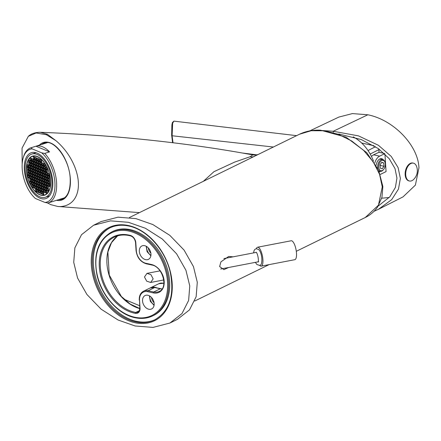 <?xml version="1.0" encoding="UTF-8"?>
<svg xmlns="http://www.w3.org/2000/svg" width="441" height="441" viewBox="0 0 441 441"><rect width="100%" height="100%" fill="white"/><g stroke="black" fill="none" stroke-linecap="round" stroke-linejoin="round"><path stroke-width="0.66" d="M50.632 180.683A20.462 11.008 -107.3 0 0 32.463 156.125A20.462 11.008 -107.3 0 0 26.466 170.628A20.462 11.008 72.7 0 0 44.635 195.192A20.462 11.008 72.7 0 0 50.632 180.683M38.312 161.301L36.89 160.711L37.038 162.966L38.461 163.556L38.312 161.301A20.462 11.008 -107.3 0 0 38.13 162.718M41.801 163.958L41.415 164.08L41.823 164.25M38.549 164.973L38.163 165.094M48.262 186.819L47.876 186.94M48.008 189.046A20.462 11.008 -107.3 0 0 48.427 189.387M43.99 174.195A20.462 11.008 -107.3 0 0 44.161 174.719M45.671 178.533A20.462 11.008 -107.3 0 0 45.952 179.129M47.556 182.061A20.462 11.008 -107.3 0 0 47.876 182.563M40.423 168.258L40.032 168.379M38.797 172.034A20.462 11.008 -107.3 0 0 39.084 173.269M40.666 178.136A20.462 11.008 -107.3 0 0 41.134 179.25M42.584 182.177A20.462 11.008 -107.3 0 0 43.031 182.949M46.415 183.952L46.029 184.068M51.911 181.218A22.629 12.177 -107.3 0 0 31.818 154.058A22.629 12.177 -107.3 0 0 25.187 170.099A22.629 12.177 72.7 0 0 45.28 197.259A22.629 12.177 72.7 0 0 51.911 181.218M41.752 163.131L41.322 162.591M40.054 168.694L40.445 168.583M42.055 173.39A23.467 12.629 -107.3 0 0 42.512 174.89M44.348 179.603A23.467 12.629 -107.3 0 0 44.497 179.928M46.084 182.96A23.467 12.629 -107.3 0 0 46.382 183.462M52.766 181.571A24.073 12.954 -107.3 0 0 31.388 152.68A24.073 12.954 -107.3 0 0 24.332 169.741A24.073 12.954 72.7 0 0 45.71 198.637A24.073 12.954 72.7 0 0 52.766 181.571M35.942 146.219L49.574 151.891A28.886 15.54 -107.3 0 0 35.942 146.219L31.096 147.729L32.176 148.882L41.713 152.851L44.734 153.402A28.886 15.54 72.7 0 1 56.575 182.453A28.886 15.54 72.7 0 1 48.113 202.932A28.886 15.54 72.7 0 1 47.937 202.987L44.921 202.436A27.684 14.895 -107.3 0 0 54.899 182.458A27.684 14.895 -107.3 0 0 41.713 152.851M44.921 202.436L35.385 198.467A27.684 14.895 -107.3 0 1 23.13 158.143L23.428 157.079A28.886 15.54 72.7 0 1 30.925 147.779A28.886 15.54 72.7 0 1 31.096 147.729M32.176 148.882A27.684 14.895 -107.3 0 0 23.13 158.143M49.574 151.891L44.734 153.402M61.922 198.626A29.486 15.865 -107.3 0 0 63.416 198.604M44.728 143.474A29.486 15.865 72.7 0 1 45.98 142.647M22.171 164.234L22.05 148.132L28.329 136.33L36.09 132.989L46.371 134.737L55.93 140.668C71.315 153.815 77.787 171.251 78.316 182.067C79.193 193.031 74.661 205.892 60.163 206.586L57.777 206.476L50.897 204.668L47.281 202.877M60.169 206.586L58.631 206.548M203.351 181.323L213.94 171.692L234.606 162.112L250.223 156.704L252.798 154.89C187.425 142.845 116.606 135.31 40.346 132.294L47.33 134.24L55.93 140.668M228.603 267.5L223.907 269.627L219.635 266.557L220.93 261.849L228.714 256.447L233.085 256.833M93.564 225.252L101.077 221.575L118.012 217.187L135.911 218.62L152.878 224.568L169.835 235.367L184.084 250.108L193.45 266.573L197.292 282.268L196.14 296.754L189.498 309.885L177.447 319.345L169.934 323.027L153.005 327.409L135.1 325.976L118.133 320.028L101.176 309.229L86.932 294.489L77.566 278.028L73.724 262.329L74.871 247.842L81.513 234.711L93.564 225.252L110.493 220.869L128.397 222.303L145.365 228.251L162.321 239.05L176.565 253.784L185.931 270.25L189.773 285.95L188.627 300.437L181.984 313.568L169.934 323.027M110.228 227.732A51.15 36.763 -116.1 0 0 95.664 277.593A51.15 36.763 -116.1 0 0 136.346 321.296A51.15 36.763 -116.1 0 0 155.221 319.593M135.029 317.641A46.696 33.56 -116.1 0 0 152.74 315.855L153.793 315.337A46.696 33.56 -116.1 0 0 167.663 269.931A46.696 33.56 -116.1 0 0 130.426 229.678A46.696 33.56 -116.1 0 0 112.709 231.464L111.656 231.983C98.123 239.932 93.205 254.165 96.921 274.682C101.187 295.244 117.923 314.284 134.825 317.669C141.329 319.08 147.3 318.474 152.74 315.855A46.696 33.56 -116.1 0 0 166.61 270.449A46.696 33.56 -116.1 0 0 129.373 230.196A46.696 33.56 -116.1 0 0 111.656 231.983M144.687 245.681A7.464 5.364 63.9 0 1 150.64 252.114A7.464 5.364 63.9 0 1 148.424 259.369A7.464 5.364 63.9 0 1 145.591 259.655A7.464 5.364 63.9 0 1 139.643 253.222A7.464 5.364 63.9 0 1 141.859 245.968A7.464 5.364 63.9 0 1 144.687 245.681M147.895 295.266A7.464 5.364 63.9 0 1 153.848 301.699A7.464 5.364 63.9 0 1 151.627 308.954A7.464 5.364 63.9 0 1 148.799 309.24A7.464 5.364 63.9 0 1 142.851 302.807A7.464 5.364 63.9 0 1 145.067 295.553A7.464 5.364 63.9 0 1 147.895 295.266M146.566 246.458A7.822 5.623 -116.1 0 0 150.921 255.345M146.186 246.243L147.09 251.712L150.861 255.78M150.855 253.117A6.621 4.757 63.9 0 1 148.292 247.875M139.632 305.712L124.114 299.274M157.117 287.99A12.034 8.649 -116.1 0 0 150.568 287.764A12.034 8.649 -116.1 0 0 150.348 287.874M151.495 297.46A6.621 4.757 -116.1 0 0 154.063 302.702M154.13 304.929A7.822 5.623 63.9 0 1 149.775 296.043M149.394 295.823L150.293 301.297L154.063 305.365M129.467 217.512L258.922 154.102C257.445 154.896 255.405 155.16 252.798 154.89M365.286 217.496C370.065 215.219 374.106 211.829 377.408 207.32L381.939 197.359L382.865 186.488L378.576 170.077L366.73 152.63L346.119 137.206L320.613 130.194C313.088 129.803 306.065 131.137 299.538 134.207L311.164 130.745L324.433 130.773L338.319 134.29L351.747 141.015L363.682 150.442L373.196 161.83L379.558 174.3L382.27 186.896L378.461 205.175L365.286 217.496L296.302 251.287M353.23 136.892A36.228 26.036 63.9 0 1 373.444 160.982M374.018 145.75L361.648 143.011M389.21 197.491L381.713 198.207M384.32 153.44L379.067 152.277L378.78 148.904M380.313 174.388A9.63 5.81 -77.5 0 0 380.809 174.178L386.068 171.604L384.932 154.025M338.837 134.025L361.306 139.571L378.406 148.634L389.243 158.721L395.02 168.605L396.939 178.092L395.395 187.453L389.789 196.84L378.279 206.013M333.313 132.245L333.253 131.264L358.483 135.878L378.422 145.293L391.277 156.467L398.124 167.652L400.373 178.445L398.46 189.106L391.685 199.646L378.466 209.293L374.029 211.316M316.555 130.172L333.253 131.264L367.849 114.781L352.398 113.591L338.886 117.063L309.725 130.9M378.466 209.293L403.03 196.879L415.389 185.115L418.95 167.861C418.151 145.365 393.653 119.924 367.849 114.781M173.01 142.752L172.1 135.762L172.651 123.237L173.881 121.132L296.589 135.652M410.317 163.385A9.145 5.518 -77.5 0 1 412.848 163.021L413.41 163.148A9.145 5.518 -77.5 0 1 416.536 166.301A12.271 12.271 0 0 1 413.619 179.465A9.145 5.518 -77.5 0 1 411.988 180.639A9.145 5.518 102.5 0 1 409.457 181.008L408.895 180.882A9.145 5.518 102.5 0 1 405.18 172.773A9.145 5.518 102.5 0 1 410.317 163.385M409.457 181.008A9.145 5.518 102.5 0 1 405.742 172.9A9.145 5.518 102.5 0 1 410.88 163.512A9.145 5.518 -77.5 0 1 413.41 163.148M374.778 163.021A9.63 5.81 -77.5 0 1 379.64 156.147L384.613 153.716M379.067 152.277L373.577 154.808L379.64 156.147M383.207 159.719A6.621 3.991 102.5 0 0 379.822 158.964A6.621 3.991 102.5 0 0 378.213 160.281A6.621 3.991 102.5 0 0 376.151 165.32M379.277 171.687A6.621 3.991 102.5 0 0 380.627 171.362L380.627 171.362M371.432 156.373L373.577 154.808M382.584 159.526A6.378 3.848 -77.5 0 0 381.415 158.898A6.378 3.848 -77.5 0 0 379.651 159.151A6.378 3.848 102.5 0 0 378.158 160.353M379.161 171.406A6.378 3.848 102.5 0 0 379.982 171.273M385.114 162.701A5.298 3.192 102.5 0 0 381.685 160.601A5.298 3.192 102.5 0 0 378.698 167.178A5.298 3.192 102.5 0 0 382.325 170.518A5.298 3.192 102.5 0 0 383.615 169.465A5.298 3.192 102.5 0 0 385.114 162.701L384.976 162.183A6.02 3.627 102.5 0 0 382.744 159.559A6.02 3.627 102.5 0 0 381.079 159.802A6.02 3.627 102.5 0 0 377.898 168.633M378.698 170.342A6.02 3.627 102.5 0 0 380.142 171.312A6.02 3.627 102.5 0 0 381.807 171.069A6.02 3.627 102.5 0 0 383.273 169.873L383.615 169.465M383.99 166.263L383.78 163.01L381.796 162.305L380.021 164.851L380.23 168.104L382.215 168.809L383.99 166.263L380.241 165.436L380.186 164.614M383.78 163.01L381.636 162.536M47.159 169.813L47.016 167.558L45.594 166.968L45.743 169.217L47.159 169.813M50.489 180.628A20.22 10.882 -107.3 0 0 32.535 156.357A20.22 10.882 -107.3 0 0 26.609 170.689A20.22 10.882 -107.3 0 0 44.563 194.961A20.22 10.882 -107.3 0 0 50.489 180.628M37.766 174.234L37.909 176.488L39.332 177.078L39.188 174.829L37.766 174.234M39.618 177.199L41.041 177.789L40.892 175.535L39.469 174.945L39.618 177.199L40.991 177.067M39.299 172.238L39.442 174.493L40.864 175.088L40.715 172.833L39.299 172.238M37.59 171.532L37.739 173.782L39.155 174.377L39.012 172.122L37.59 171.532M35.886 170.821L36.03 173.076L37.452 173.666L37.309 171.411L35.886 170.821M36.057 173.522L36.206 175.777L37.628 176.372L37.479 174.118L36.057 173.522M36.234 176.229L36.383 178.484L37.799 179.074L37.656 176.819L36.234 176.229M38.086 179.195L39.508 179.785L39.359 177.53L37.943 176.94L38.086 179.195L39.458 179.063M39.789 179.9L41.211 180.496L41.068 178.241L39.646 177.651L39.789 179.9L41.167 179.768M41.498 180.612L42.92 181.207L42.771 178.952L41.349 178.357L41.498 180.612L42.871 180.479M42.744 178.5L42.601 176.246L41.178 175.656L41.322 177.91L42.744 178.5M42.568 175.794L42.424 173.539L41.002 172.949L41.145 175.204L42.568 175.794M40.826 170.248L40.974 172.497L42.397 173.093L42.248 170.838L40.826 170.248M39.122 169.537L39.266 171.792L40.688 172.381L40.544 170.127L39.122 169.537M37.413 168.826L37.562 171.08L38.984 171.67L38.836 169.416L37.413 168.826M35.71 168.115L35.853 170.369L37.276 170.959L37.132 168.71L35.71 168.115M34.001 167.404L34.15 169.658L35.572 170.254L35.423 167.999L34.001 167.404M34.178 170.11L34.326 172.365L35.749 172.955L35.6 170.7L34.178 170.11M34.354 172.817L34.497 175.071L35.919 175.661L35.776 173.407L34.354 172.817M34.53 175.518L34.674 177.773L36.096 178.362L35.953 176.113L34.53 175.518M34.701 178.225L34.85 180.479L36.272 181.069L36.123 178.814L34.701 178.225M36.553 181.19L37.976 181.78L37.832 179.526L36.41 178.936L36.553 181.19L37.932 181.053M38.262 181.896L39.684 182.491L39.536 180.237L38.113 179.641L38.262 181.896L39.635 181.764M39.966 182.607L41.388 183.197L41.245 180.948L39.822 180.352L39.966 182.607L41.344 182.475M41.674 183.318L43.091 183.908L42.948 181.653L41.526 181.064L41.674 183.318L43.047 183.186M43.378 184.029L44.8 184.619L44.651 182.365L43.235 181.775L43.378 184.029L44.75 183.897M44.624 181.912L44.48 179.658L43.058 179.068L43.201 181.323L44.624 181.912M44.447 179.211L44.304 176.957L42.882 176.367L43.031 178.616L44.447 179.211M44.276 176.505L44.128 174.25L42.705 173.66L42.854 175.915L44.276 176.505M44.1 173.798L43.957 171.549L42.534 170.954L42.678 173.208L44.1 173.798M42.358 168.253L42.501 170.507L43.924 171.097L43.78 168.842L42.358 168.253M40.655 167.541L40.798 169.796L42.22 170.386L42.071 168.131L40.655 167.541M38.946 166.83L39.095 169.085L40.511 169.675L40.368 167.42L38.946 166.83M37.242 166.119L37.386 168.374L38.808 168.969L38.665 166.715L37.242 166.119M35.534 165.414L35.682 167.663L37.105 168.258L36.956 166.003L35.534 165.414M33.83 164.702L33.974 166.957L35.396 167.547L35.252 165.292L33.83 164.702M32.121 163.991L32.27 166.246L33.692 166.836L33.544 164.581L32.121 163.991M32.298 166.698L32.441 168.953L33.863 169.542L33.72 167.288L32.298 166.698M32.474 169.399L32.617 171.654L34.04 172.244L33.896 169.994L32.474 169.399M32.645 172.106L32.794 174.36L34.216 174.95L34.067 172.696L32.645 172.106M32.821 174.812L32.97 177.061L34.392 177.657L34.244 175.402L32.821 174.812M32.998 177.514L33.141 179.768L34.563 180.358L34.42 178.103L32.998 177.514M33.174 180.22L33.318 182.475L34.74 183.065L34.596 180.81L33.174 180.22M35.026 183.18L36.443 183.776L36.3 181.521L34.878 180.931L35.026 183.18L36.399 183.048M36.73 183.891L38.152 184.481L38.003 182.232L36.586 181.637L36.73 183.891L38.102 183.759M38.433 184.603L39.855 185.192L39.712 182.938L38.29 182.348L38.433 184.603L39.811 184.47M40.142 185.314L41.564 185.904L41.415 183.649L39.993 183.059L40.142 185.314L41.515 185.181M41.845 186.025L43.268 186.615L43.124 184.36L41.702 183.77L41.845 186.025L43.224 185.887M43.554 186.73L44.976 187.326L44.828 185.071L43.405 184.476L43.554 186.73L44.927 186.598M45.258 187.442L46.68 188.031L46.537 185.782L45.114 185.187L45.258 187.442L46.636 187.309M46.503 185.33L46.36 183.076L44.938 182.486L45.087 184.735L46.503 185.33M46.333 182.624L46.184 180.369L44.762 179.779L44.91 182.034L46.333 182.624M46.156 179.917L46.007 177.668L44.591 177.073L44.734 179.327L46.156 179.917M45.98 177.216L45.836 174.961L44.414 174.371L44.558 176.626L45.98 177.216M45.803 174.509L45.66 172.255L44.238 171.665L44.387 173.919L45.803 174.509M45.632 171.808L45.484 169.553L44.061 168.958L44.21 171.213L45.632 171.808M43.891 166.257L44.034 168.512L45.456 169.101L45.313 166.847L43.891 166.257M42.182 165.546L42.33 167.8L43.753 168.39L43.604 166.136L42.182 165.546M40.478 164.835L40.622 167.089L42.044 167.679L41.901 165.43L40.478 164.835M38.769 164.129L38.918 166.378L40.34 166.974L40.192 164.719L38.769 164.129M37.066 163.418L37.209 165.673L38.632 166.263L38.488 164.008L37.066 163.418M35.357 162.707L35.506 164.962L36.928 165.551L36.779 163.297L35.357 162.707M33.654 161.996L33.797 164.25L35.219 164.84L35.076 162.591L33.654 161.996M31.95 161.285L32.094 163.539L33.516 164.135L33.367 161.88L31.95 161.285M30.242 160.579L30.39 162.828L31.807 163.424L31.664 161.169L30.242 160.579M30.418 163.28L30.561 165.535L31.984 166.125L31.84 163.876L30.418 163.28M30.594 165.987L30.738 168.242L32.16 168.831L32.011 166.577L30.594 165.987M30.765 168.694L30.914 170.943L32.336 171.538L32.187 169.283L30.765 168.694M30.942 171.395L31.085 173.649L32.507 174.239L32.364 171.984L30.942 171.395M31.118 174.101L31.261 176.356L32.684 176.946L32.54 174.691L31.118 174.101M31.289 176.802L31.438 179.057L32.86 179.652L32.711 177.398L31.289 176.802M31.465 179.509L31.614 181.764L33.036 182.354L32.888 180.099L31.465 179.509M31.642 182.216L31.785 184.465L33.207 185.06L33.064 182.806L31.642 182.216M33.494 185.176L34.916 185.771L34.767 183.517L33.345 182.921L33.494 185.176L34.867 185.044M35.197 185.887L36.62 186.477L36.476 184.222L35.054 183.632L35.197 185.887L36.575 185.755M36.906 186.598L38.328 187.188L38.18 184.933L36.757 184.344L36.906 186.598L38.279 186.466M38.61 187.309L40.032 187.899L39.888 185.644L38.466 185.055L38.61 187.309L39.988 187.171M40.318 188.015L41.735 188.61L41.592 186.356L40.17 185.76L40.318 188.015L41.691 187.883M42.022 188.726L43.444 189.316L43.301 187.067L41.878 186.471L42.022 188.726L43.394 188.594M43.731 189.437L45.147 190.027L45.004 187.772L43.582 187.182L43.731 189.437L45.103 189.305M45.434 190.148L46.856 190.738L46.707 188.483L45.291 187.894L45.434 190.148L46.807 190.016M47.137 190.854L48.56 191.449L48.416 189.195L46.994 188.605L47.137 190.854L48.516 190.721M48.389 188.742L48.24 186.488L46.818 185.898L46.967 188.153L48.389 188.742M48.212 186.041L48.063 183.787L46.647 183.191L46.79 185.446L48.212 186.041M48.036 183.335L47.893 181.08L46.47 180.49L46.614 182.745L48.036 183.335M47.86 180.628L47.716 178.373L46.294 177.784L46.443 180.038L47.86 180.628M47.689 177.927L47.54 175.672L46.118 175.077L46.266 177.332L47.689 177.927M47.512 175.22L47.363 172.966L45.947 172.376L46.09 174.63L47.512 175.22M47.336 172.514L47.193 170.265L45.77 169.669L45.914 171.924L47.336 172.514M43.714 163.55L43.857 165.805L45.28 166.395L45.136 164.146L43.714 163.55M42.011 162.839L42.154 165.094L43.576 165.689L43.427 163.435L42.011 162.839M40.302 162.134L40.451 164.388L41.867 164.978L41.724 162.723L40.302 162.134M38.599 161.423L38.742 163.677L40.164 164.267L40.021 162.012L38.599 161.423M35.186 160L35.33 162.255L36.752 162.85L36.609 160.596L35.186 160M33.477 159.295L33.626 161.544L35.048 162.139L34.9 159.885L33.477 159.295M31.774 158.584L31.917 160.838L33.34 161.428L33.196 159.173L31.774 158.584M30.065 157.872L30.214 160.127L31.636 160.717L31.487 158.462L30.065 157.872M28.538 159.868L28.682 162.123L30.104 162.712L29.96 160.458L28.538 159.868M28.709 162.569L28.858 164.824L30.28 165.419L30.131 163.164L28.709 162.569M28.886 165.276L29.034 167.53L30.451 168.12L30.308 165.866L28.886 165.276M29.062 167.982L29.205 170.237L30.627 170.827L30.484 168.572L29.062 167.982M29.238 170.684L29.382 172.938L30.804 173.534L30.655 171.279L29.238 170.684M29.409 173.39L29.558 175.645L30.98 176.235L30.831 173.98L29.409 173.39M29.586 176.097L29.729 178.346L31.151 178.941L31.008 176.687L29.586 176.097M29.762 178.798L29.905 181.053L31.328 181.642L31.184 179.393L29.762 178.798M29.938 181.505L30.082 183.759L31.504 184.349L31.355 182.094L29.938 181.505M31.961 187.171L33.384 187.761L33.24 185.512L31.818 184.917L31.961 187.171L33.334 187.039M33.67 187.883L35.087 188.472L34.944 186.218L33.522 185.628L33.67 187.883L35.043 187.75M35.374 188.594L36.796 189.183L36.647 186.929L35.23 186.339L35.374 188.594L36.746 188.461M37.077 189.299L38.499 189.895L38.356 187.64L36.934 187.05L37.077 189.299L38.455 189.167M38.786 190.01L40.208 190.606L40.059 188.351L38.637 187.756L38.786 190.01L40.159 189.878M40.489 190.721L41.912 191.311L41.768 189.057L40.346 188.467L40.489 190.721L41.867 190.589M42.198 191.433L43.62 192.022L43.472 189.768L42.049 189.178L42.198 191.433L43.571 191.3M43.902 192.144L45.324 192.734L45.18 190.479L43.758 189.889L43.902 192.144L45.28 192.006M45.61 192.849L47.033 193.445L46.884 191.19L45.462 190.595L45.61 192.849L46.983 192.717M49.916 186.747L49.772 184.492L48.35 183.903L48.493 186.157L49.916 186.747M49.745 184.046L49.596 181.791L48.174 181.196L48.323 183.45L49.745 184.046M49.568 181.339L49.42 179.085L48.003 178.495L48.146 180.749L49.568 181.339M49.392 178.633L49.249 176.383L47.826 175.788L47.97 178.043L49.392 178.633M49.216 175.931L49.072 173.677L47.65 173.087L47.793 175.336L49.216 175.931M40.125 159.427L40.274 161.682L41.697 162.271L41.548 160.017L40.125 159.427M38.422 158.716L38.565 160.971L39.988 161.56L39.844 159.311L38.422 158.716M36.713 158.005L36.862 160.259L38.284 160.855L38.135 158.6L36.713 158.005M35.01 157.299L35.153 159.554L36.575 160.144L36.432 157.889L35.01 157.299M33.307 156.588L33.45 158.843L34.872 159.433L34.723 157.178L33.307 156.588M27.182 164.565L27.325 166.819L28.748 167.415L28.604 165.16L27.182 164.565M27.353 167.271L27.502 169.526L28.924 170.116L28.775 167.861L27.353 167.271M27.529 169.978L27.678 172.227L29.095 172.822L28.952 170.568L27.529 169.978M27.706 172.679L27.849 174.934L29.271 175.524L29.128 173.274L27.706 172.679M27.882 175.386L28.026 177.64L29.448 178.23L29.299 175.976L27.882 175.386M35.55 191.295L36.972 191.89L36.824 189.636L35.401 189.04L35.55 191.295L36.923 191.162M37.253 192.006L38.676 192.596L38.532 190.347L37.11 189.751L37.253 192.006L38.632 191.874M38.962 192.717L40.385 193.307L40.236 191.052L38.814 190.462L38.962 192.717L40.335 192.585M40.666 193.428L42.088 194.018L41.945 191.763L40.522 191.174L40.666 193.428L42.038 193.296M42.375 194.134L43.791 194.729L43.648 192.474L42.226 191.885L42.375 194.134L43.747 194.001M34.37 155.849A20.22 10.882 -107.3 0 0 33.499 156.053L32.535 156.357M44.563 194.961L45.533 194.657A20.22 10.882 -107.3 0 0 46.366 194.332M38.78 174.658L38.88 176.185L39.288 176.356M40.484 175.369L40.583 176.896M40.313 172.663L40.412 174.189L40.815 174.36M38.604 171.951L38.703 173.484L39.111 173.649M36.901 171.24L37 172.773L37.402 172.944M37.077 173.947L37.176 175.479L37.579 175.645M37.248 176.654L37.347 178.181L37.755 178.351M38.957 177.365L39.056 178.892M40.66 178.07L40.759 179.603M42.369 178.781L42.468 180.308M42.193 176.075L42.292 177.607L42.7 177.778M42.016 173.374L42.116 174.901L42.523 175.071M41.84 170.667L41.939 172.199L42.347 172.365M40.137 169.956L40.236 171.488L40.644 171.659M38.433 169.25L38.532 170.777L38.935 170.948M36.724 168.539L36.824 170.066L37.231 170.237M35.021 167.828L35.12 169.361L35.523 169.526M35.192 170.535L35.291 172.062L35.699 172.233M35.368 173.236L35.467 174.768L35.875 174.934M35.545 175.942L35.644 177.469L36.046 177.64M35.721 178.649L35.82 180.176L36.223 180.347M37.424 179.355L37.524 180.887M39.128 180.066L39.227 181.598M40.837 180.777L40.936 182.304M42.54 181.488L42.639 183.015M44.249 182.194L44.348 183.726M44.072 179.493L44.172 181.019L44.58 181.19M43.896 176.786L43.995 178.318L44.403 178.484M43.725 174.085L43.824 175.612L44.227 175.783M43.549 171.378L43.648 172.905L44.056 173.076M43.372 168.671L43.472 170.204L43.88 170.369M41.669 167.966L41.768 169.493L42.171 169.664M39.96 167.255L40.059 168.782L40.467 168.953M38.257 166.544L38.356 168.071L38.758 168.242M36.548 165.833L36.647 167.365L37.055 167.53M34.845 165.121L34.944 166.654L35.352 166.825M33.136 164.416L33.235 165.943L33.643 166.114M33.312 167.117L33.411 168.649L33.819 168.815M33.488 169.824L33.588 171.351L33.996 171.521M33.665 172.53L33.764 174.057L34.166 174.228M33.836 175.231L33.935 176.764L34.343 176.929M34.012 177.938L34.111 179.465L34.519 179.636M34.189 180.639L34.288 182.172L34.69 182.342M35.892 181.35L35.991 182.883M37.601 182.061L37.7 183.588M39.304 182.772L39.403 184.299M41.013 183.484L41.112 185.011M42.716 184.189L42.816 185.722M44.425 184.9L44.519 186.433M46.129 185.611L46.228 187.138M45.952 182.905L46.051 184.437L46.459 184.603M45.781 180.204L45.875 181.731L46.283 181.901M45.605 177.497L45.704 179.024L46.107 179.195M45.429 174.79L45.528 176.323L45.936 176.488M45.252 172.089L45.351 173.616L45.759 173.787M45.081 169.383L45.18 170.915L45.583 171.08M44.905 166.676L45.004 168.208L45.412 168.379M43.196 165.97L43.295 167.497L43.703 167.668M41.493 165.259L41.592 166.786L42 166.957M39.789 164.548L39.888 166.081L40.291 166.246M38.08 163.837L38.18 165.369L38.587 165.535M36.377 163.131L36.476 164.658L36.879 164.829M34.668 162.42L34.767 163.947L35.175 164.118M32.965 161.709L33.064 163.242L33.466 163.407M31.256 160.998L31.355 162.531L31.763 162.696M31.432 163.705L31.532 165.232L31.939 165.403M31.609 166.411L31.708 167.938L32.11 168.109M31.785 169.112L31.879 170.645L32.287 170.81M31.956 171.819L32.055 173.346L32.463 173.517M32.132 174.52L32.232 176.053L32.64 176.224M32.309 177.227L32.408 178.754L32.81 178.925M32.48 179.934L32.579 181.46L32.987 181.631M32.656 182.635L32.755 184.167L33.163 184.332M34.365 183.346L34.464 184.873M36.068 184.057L36.168 185.584M37.772 184.768L37.871 186.295M39.481 185.474L39.58 187.006M41.184 186.185L41.283 187.717M42.893 186.896L42.992 188.423M44.596 187.607L44.695 189.134M46.305 188.313L46.404 189.845M48.008 189.024L48.108 190.556M47.832 186.323L47.931 187.849L48.339 188.02M47.661 183.616L47.76 185.143L48.163 185.314M47.485 180.909L47.584 182.442L47.992 182.607M47.308 178.208L47.407 179.735L47.815 179.906M47.137 175.501L47.231 177.034L47.639 177.199M46.961 172.8L47.06 174.327L47.463 174.498M46.785 170.094L46.884 171.621L47.292 171.792M46.608 167.387L46.707 168.92L47.115 169.085M44.728 163.975L44.828 165.502L45.236 165.673M43.025 163.264L43.124 164.796L43.527 164.962M41.316 162.553L41.415 164.085L40.451 164.388M39.613 161.847L39.712 163.374L40.114 163.545M37.904 161.136L38.003 162.663L38.411 162.834M36.201 160.425L36.3 161.952L36.708 162.123M34.492 159.714L34.591 161.246L34.999 161.412M32.788 159.003L32.888 160.535L33.295 160.706M31.085 158.297L31.184 159.824L31.587 159.995M29.553 160.292L29.652 161.819L30.06 161.99M29.729 162.994L29.828 164.526L30.231 164.691M29.9 165.7L29.999 167.227L30.407 167.398M30.076 168.401L30.175 169.934L30.583 170.099M30.253 171.108L30.352 172.635L30.754 172.806M30.429 173.815L30.523 175.342L30.931 175.512M30.6 176.516L30.699 178.048L31.107 178.214M30.776 179.222L30.876 180.749L31.283 180.92M30.953 181.929L31.052 183.456L31.454 183.627M32.832 185.341L32.932 186.868M34.536 186.052L34.635 187.579M36.245 186.758L36.344 188.29M37.948 187.469L38.047 189.002M39.657 188.18L39.756 189.707M41.36 188.891L41.46 190.418M43.069 189.602L43.163 191.129M44.773 190.308L44.872 191.841M46.476 191.019L46.575 192.552M49.364 184.327L49.464 185.854L49.872 186.025M49.188 181.62L49.287 183.153L49.695 183.318M49.017 178.919L49.116 180.446L49.519 180.617M48.841 176.213L48.94 177.74L49.348 177.91M48.664 173.506L48.764 175.038L49.172 175.204M41.145 159.851L41.239 161.378L41.647 161.549M39.436 159.14L39.536 160.667L39.944 160.838M37.733 158.429L37.832 159.962L38.235 160.127M36.024 157.718L36.123 159.251L36.531 159.416M34.321 157.013L34.42 158.54L34.822 158.71M28.196 164.989L28.296 166.516L28.704 166.687M28.373 167.696L28.472 169.223L28.874 169.394M28.544 170.397L28.643 171.929L29.051 172.095M28.72 173.104L28.819 174.63L29.227 174.801M28.897 175.805L28.996 177.337L29.398 177.508M36.416 189.465L36.515 190.997M38.124 190.176L38.224 191.703M39.828 190.887L39.927 192.414M41.537 191.592L41.636 193.125M43.24 192.304L43.339 193.836M37.909 176.488L38.88 176.185M39.442 174.493L40.412 174.189M37.739 173.782L38.703 173.484M36.03 173.076L37 172.773M36.206 175.777L37.176 175.479M36.383 178.484L37.347 178.181M41.322 177.91L42.292 177.607M41.145 175.204L42.116 174.901M40.974 172.497L41.939 172.199M39.266 171.792L40.236 171.488M37.562 171.08L38.532 170.777M35.853 170.369L36.824 170.066M34.15 169.658L35.12 169.361M34.326 172.365L35.291 172.062M34.497 175.071L35.467 174.768M34.674 177.773L35.644 177.469M34.85 180.479L35.82 180.176M43.201 181.323L44.172 181.019M43.031 178.616L43.995 178.318M42.854 175.915L43.824 175.612M42.678 173.208L43.648 172.905M42.501 170.507L43.472 170.204M40.798 169.796L41.768 169.493M39.095 169.085L40.059 168.782M37.386 168.374L38.356 168.071M35.682 167.663L36.647 167.365M33.974 166.957L34.944 166.654M32.27 166.246L33.235 165.943M32.441 168.953L33.411 168.649M32.617 171.654L33.588 171.351M32.794 174.36L33.764 174.057M32.97 177.061L33.935 176.764M33.141 179.768L34.111 179.465M33.318 182.475L34.288 182.172M45.087 184.735L46.051 184.437M44.91 182.034L45.875 181.731M44.734 179.327L45.704 179.024M44.558 176.626L45.528 176.323M44.387 173.919L45.351 173.616M44.21 171.213L45.18 170.915M44.034 168.512L45.004 168.208M42.33 167.8L43.295 167.497M40.622 167.089L41.592 166.786M38.918 166.378L39.888 166.081M37.209 165.673L38.18 165.369M35.506 164.962L36.476 164.658M33.797 164.25L34.767 163.947M32.094 163.539L33.064 163.242M30.39 162.828L31.355 162.531M30.561 165.535L31.532 165.232M30.738 168.242L31.708 167.938M30.914 170.943L31.879 170.645M31.085 173.649L32.055 173.346M31.261 176.356L32.232 176.053M31.438 179.057L32.408 178.754M31.614 181.764L32.579 181.46M31.785 184.465L32.755 184.167M46.967 188.153L47.931 187.849M46.79 185.446L47.76 185.143M46.614 182.745L47.584 182.442M46.443 180.038L47.407 179.735M46.266 177.332L47.231 177.034M46.09 174.63L47.06 174.327M45.914 171.924L46.884 171.621M45.743 169.217L46.707 168.92M43.857 165.805L44.828 165.502M42.154 165.094L43.124 164.796M38.742 163.677L39.712 163.374M37.038 162.966L38.003 162.663M35.33 162.255L36.3 161.952M33.626 161.544L34.591 161.246M31.917 160.838L32.888 160.535M30.214 160.127L31.184 159.824M28.682 162.123L29.652 161.819M28.858 164.824L29.828 164.526M29.034 167.53L29.999 167.227M29.205 170.237L30.175 169.934M29.382 172.938L30.352 172.635M29.558 175.645L30.523 175.342M29.729 178.346L30.699 178.048M29.905 181.053L30.876 180.749M30.082 183.759L31.052 183.456M48.493 186.157L49.464 185.854M48.323 183.45L49.287 183.153M48.146 180.749L49.116 180.446M47.97 178.043L48.94 177.74M47.793 175.336L48.764 175.038M40.274 161.682L41.239 161.378M38.565 160.971L39.536 160.667M36.862 160.259L37.832 159.962M35.153 159.554L36.123 159.251M33.45 158.843L34.42 158.54M27.325 166.819L28.296 166.516M27.502 169.526L28.472 169.223M27.678 172.227L28.643 171.929M27.849 174.934L28.819 174.63M28.026 177.64L28.996 177.337M144.488 276.959L146.688 281.165L150.668 282.466L153.148 278.877L150.949 274.677L146.963 273.37L144.488 276.959M256.353 248.696A9.63 3.087 79.1 0 1 257.599 247.219A9.63 3.087 79.1 0 1 262.902 259.589A9.63 3.087 79.1 0 1 261.232 266.132A9.63 3.087 79.1 0 1 259.529 265.223M257.599 247.219L291.187 240.769A9.63 3.087 79.1 0 1 296.49 253.14A9.63 3.087 79.1 0 1 294.82 259.683L261.232 266.132M41.437 144.505A29.486 15.865 72.7 0 1 44.304 142.978C53.923 138.794 69.54 159.322 70.196 178.599C70.549 190.132 67.771 197.022 61.85 199.282A29.486 15.865 72.7 0 1 58.625 199.657M39.359 145.15A30.209 16.256 72.7 0 1 58.19 148.611A30.209 16.256 72.7 0 1 70.334 178.737A30.209 16.256 72.7 0 1 56.547 200.302M47.33 134.24A3.611 2.773 112.6 0 0 46.371 134.737M128.607 225.572A51.873 37.281 63.9 0 1 172.144 283.083A51.873 37.281 63.9 0 1 134.891 322.707A51.873 37.281 63.9 0 1 91.353 265.195A51.873 37.281 63.9 0 1 128.607 225.572M154.697 319.852A51.15 36.763 63.9 0 1 135.299 321.809A51.15 36.763 63.9 0 1 94.506 277.72A51.15 36.763 63.9 0 1 109.699 227.98C115.487 225.186 121.892 224.541 128.904 226.051C147.046 229.662 165.386 250.19 170.314 272.566C174.658 295.459 169.454 311.225 154.697 319.852M128.965 231.09A45.974 33.042 -116.1 0 0 95.945 266.21A45.974 33.042 -116.1 0 0 134.533 317.189A45.974 33.042 -116.1 0 0 167.552 282.069A45.974 33.042 -116.1 0 0 128.965 231.09M145.828 263.26L151.45 264.506A15.165 10.898 63.9 0 1 164.179 281.319A15.165 10.898 63.9 0 1 153.286 292.907L147.663 291.661A11.312 8.131 -116.1 0 0 139.538 300.299L140.045 308.171A6.742 4.845 63.9 0 1 135.387 313.353A41.641 29.927 63.9 0 1 99.319 266.959A41.641 29.927 63.9 0 1 130.349 235.417A6.742 4.845 63.9 0 1 135.822 242.848L136.33 250.72A11.312 8.131 -116.1 0 0 145.828 263.26A0.722 0.435 102.5 0 0 146.12 263.746L151.743 264.991C162.801 266.579 168.484 288.089 159.173 291.457A14.443 10.38 63.9 0 1 153.694 292.008L148.071 290.762A12.034 8.649 -116.1 0 0 143.501 291.225L150.116 287.984A12.034 8.649 63.9 0 1 154.681 287.521L160.309 288.767A14.443 10.38 -116.1 0 0 162.018 288.987M163.892 283.376A12.034 8.649 -116.1 0 0 158.837 283.712L150.568 287.764M155.05 287.604A0.722 0.435 102.5 0 0 154.885 287.493A0.722 0.435 102.5 0 0 154.681 287.521L148.071 290.762A0.722 0.435 -77.5 0 0 147.663 291.661M160.667 288.844A0.722 0.435 102.5 0 0 160.507 288.739A0.722 0.435 102.5 0 0 160.309 288.767L153.694 292.008A0.722 0.435 -77.5 0 0 153.286 292.907M139.791 308.535L130.183 304.058L121.358 296.484L109.247 275.046L107.88 252.037L111.523 242.633L117.648 235.841A40.919 29.409 -116.1 0 0 109.103 275.25A40.919 29.409 -116.1 0 0 139.786 308.617M140.045 308.171L139.775 307.994C139.61 310.712 138.981 312.112 137.895 312.189A6.02 4.327 63.9 0 1 135.773 312.454L139.306 310.723M135.387 313.353A0.722 0.447 -79.8 0 1 135.773 312.454A40.919 29.409 63.9 0 1 102.235 277.632A40.919 29.409 63.9 0 1 114.197 237.17C119.136 234.788 124.61 234.364 130.613 235.896C133.375 236.905 135.023 239.165 135.552 242.677L136.06 250.543C137.03 257.428 140.387 261.827 146.12 263.746M139.538 300.299L139.775 307.994M130.349 235.417A0.722 0.424 104.7 0 0 130.613 235.896M151.45 264.506A0.722 0.435 102.5 0 0 151.743 264.991M254.385 156.423A11.962 8.792 72.2 0 1 250.223 156.704M382.865 186.488A3.611 1.251 176.3 0 1 382.27 186.896M368.02 150.546L375.539 146.693M273.365 147.024L172.1 135.762L171.643 135.563L171.885 124.886L172.414 122.515L173.881 121.132M171.692 135.459L172.596 142.702M370.197 154.052L378.896 149.604M36.035 152.74L31.818 154.058M49.502 195.942L45.28 197.259M47.435 142.63L30.925 147.779M57.777 206.476L139.455 212.617M40.346 132.294C35.048 132.366 31.046 133.711 28.329 136.33M269.06 264.628L194.713 301.043M150.116 287.984L154.885 287.493L162.045 288.949M143.501 291.225C140.514 292.874 139.102 295.839 139.268 300.128M163.903 283.243L158.837 283.712M299.538 134.207L258.922 154.102M242.407 153.016L256.756 154.835M379.012 171.058L380.142 171.312M380.092 158.969L382.744 159.559M64.623 197.783L48.113 202.932M258.161 261.822L220.682 269.021M163.787 279.947L150.668 282.466M256.342 252.362L223.896 258.597M160.044 270.862L146.963 273.37M253.542 252.902L254.143 250.4L254.892 249.363L256.149 248.724L258.492 249.413C262.627 252.77 263.023 266.651 259.325 265.273L256.982 264.583L255.361 262.356M256.171 252.18L256.182 252.186C257.753 253.558 258.999 260.874 258.068 262.059L258.647 261.728"/></g></svg>
